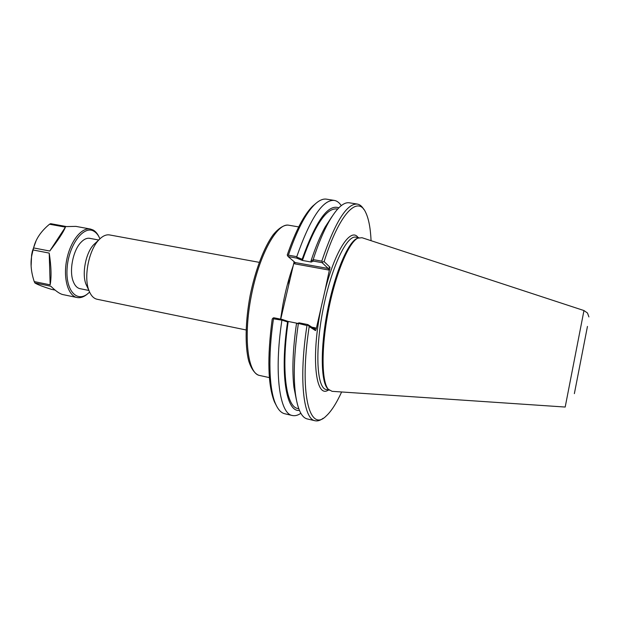 <?xml version="1.0" encoding="UTF-8"?>
<svg xmlns="http://www.w3.org/2000/svg" width="620" height="620" viewBox="0 0 620 620"><rect width="100%" height="100%" fill="white"/><g stroke="black" fill="none" stroke-linecap="round" stroke-linejoin="round"><path stroke-width="0.93" d="M280.736 319.153L293.926 262.686L294.647 263.833L295.12 262.539L288.137 256.564L296.608 258.083L302.374 260.431L302.142 259.276L297.042 257.192L296.608 258.083M246.055 329.956L97.1 299.259C93.628 298.491 90.915 295.585 88.962 290.548C83.491 277.233 88.745 250.248 98.812 239.956C102.509 236.026 106.113 234.352 109.616 234.941L259.214 262.338M87.273 286.952L85.994 284.255C81.693 273.753 85.769 252.797 93.698 244.683L95.891 242.653M298.251 323.415L299.111 322.834L296.453 323.772L298.251 323.415L306.97 325.531L308.109 325.128L307.846 324.586L299.111 322.834M296.453 323.772C292.803 349.579 291.974 370.814 293.958 387.485L296.344 399.613M308.109 325.128L309.194 326.554L315.51 330.599L316.185 329.088L315.44 327.895L314.394 328.809L307.846 324.586M282.278 319.463L273.784 317.765L273.017 318.099L273.459 318.812L282.333 320.23L287.556 321.981L288.184 321.454L282.278 319.463L282.333 320.23M297.058 323.245L288.184 321.454M287.556 321.981C279.736 374.511 286.347 412.525 299.413 410.37M288.207 321.47C280.93 370.132 286.169 407.014 297.794 408.495L298.762 408.719M313.379 261.097L312.906 260.036L311.007 260.873L311.232 262.028L313.379 261.097L322.09 262.663L328.205 268.491L295.12 262.539M331.956 216.62L325.19 226.967C320.276 235.825 315.549 247.124 311.007 260.873M311.248 262.043L302.374 260.431M363.793 209.389C361.979 206.274 359.825 204.499 357.322 204.073L349.385 202.81C343.464 201.864 336.559 208.312 328.67 222.146C323.291 231.841 318.122 244.334 313.17 259.61L312.906 260.036M337.613 209.087L336.629 208.932C326.221 208.088 314.805 225.262 302.397 260.454M338.838 207.801C328.065 203.864 315.836 221.022 302.142 259.276M294.089 261.648L293.926 262.686M294.647 263.833L328.685 270.018L328.205 268.491L329.995 267.282L324.113 261.594L322.594 262.113L321.78 261.152L313.17 259.61M358.089 237.545C350.897 226.998 335.312 249.837 324.958 290.757L329.995 267.282M288.137 256.564L287.246 254.99C295.453 231.245 303.862 215.024 312.48 206.321L314.239 204.933C318.757 200.493 322.857 198.571 326.531 199.167L334.257 200.399C336.931 200.857 339.264 202.601 341.263 205.631M322.09 262.663L322.594 262.113M276.512 405.906L274.428 401.853C267.863 385.338 267.119 357.756 272.196 319.122L273.017 318.099M324.958 290.757L321.168 307.334C310.682 357.934 315.696 399.195 328.422 390.011M316.185 329.088L321.168 307.334M341.628 391.972C336.365 403.45 331.158 411.517 325.996 416.183C309.442 432.969 298.933 392.948 309.194 326.554M324.113 261.594C339.427 213.164 357.841 195.036 365.661 212.381C368.691 218.643 370.497 228.075 371.07 240.684M357.98 238.057L356.678 238.592C347.603 243.001 334.63 273.978 327.507 310.713C320.331 347.44 320.749 381.029 327.507 388.515L328.507 389.5M300.855 413.292C297.863 415.354 295.043 416.09 292.392 415.516L284.774 413.757C281.139 412.936 278.062 409.618 275.536 403.806C269.088 389.205 267.894 356.252 273.459 318.812M315.929 203.352L312.48 206.321M297.042 257.192L296.763 256.672L288.385 255.169L287.618 255.843M288.385 255.169C296.794 230.601 305.412 213.853 314.239 204.933M296.763 256.672C310.318 218.209 322.819 199.454 334.257 200.399M357.322 204.073C346.781 203.267 334.94 222.293 321.78 261.152M306.97 325.531C298.654 379.037 303.413 419.399 315.154 420.763C317.634 421.298 320.3 420.461 323.152 418.26M298.329 323.803C294.221 352.044 293.237 375.201 295.368 393.258C297.492 409.037 301.483 417.609 307.326 418.957L315.154 420.763M292.392 415.516C279.651 413.904 273.8 373.596 281.86 320.501M332.08 391.329L328.313 389.283C321.532 381.765 321.129 347.921 328.368 310.884C335.544 273.839 348.611 242.614 357.717 238.188L361.979 237.708L583.962 310.55L565.192 407.046L332.08 391.329M99.014 236.894C97.472 233.639 95.511 231.345 93.14 230.012L90.404 229.036C81.491 227.168 70.231 241.381 66.681 259.958C63.008 278.512 68.115 295.911 77.074 297.522C80.67 298.189 84.32 296.841 88.009 293.469M89.575 292.028C78.314 303.963 65.48 291.981 67.076 268.692C68.371 245.442 83.584 224.897 93.79 231.175C96.332 232.608 98.379 235.151 99.928 238.816M90.621 238.506C87.42 237.584 84.134 238.94 80.747 242.575C72.959 250.736 69.037 270.863 73.199 281.348C74.974 285.99 77.516 288.478 80.825 288.827M90.404 229.036L75.865 226.378L66.565 226.587L50.677 223.681L49.515 224.223L65.418 227.137C63.519 231.981 58.296 239.948 49.755 251.03L33.612 247.922L33.061 249.969L49.212 253.092C51.266 266.476 51.584 277.062 50.166 284.844L34.224 281.589L34.891 282.96L50.809 286.223C55.877 291.152 59.907 293.942 62.907 294.593L77.074 297.522M55.102 290.098L51.444 289.346C42.757 286.603 37.239 284.471 34.891 282.96M49.212 253.092L50.166 284.844M34.224 281.589C31.07 272.01 30.264 263.291 31.806 255.417L33.061 249.969M65.418 227.137L49.755 251.03M33.612 247.922C35.611 239.219 40.904 231.314 49.515 224.223M36.038 240.932L32.325 251.34L31.605 255.068L31.124 265.918M293.237 265.639C288.982 277.528 285.533 290.532 282.89 304.66L280.604 319.13M269.39 377.611L259.548 375.449C247.799 373.62 243.156 337.334 251.294 295.887C259.292 254.409 277.202 222.51 288.781 225.223L298.724 226.912M288.881 279.147L288.819 284.069M328.685 270.018L329.887 269.204M314.394 328.809L315.51 330.599M315.44 327.895L311.868 327.174M329.228 390.189L326.252 389.538C316.928 388.267 314.72 351.943 322.974 309.837C331.119 267.701 346.781 234.864 355.896 237.173L358.903 237.685M574.368 393.638L587.45 326.422M285.115 299.894L284.836 301.281M288.703 284.526L289.222 282.565M259.548 375.449C256.525 374.914 251.891 371.024 248.659 360.778C244.861 345.704 245.35 321.168 250.116 295.632C255.277 270.165 264.035 247.248 273.203 234.717C280.054 226.424 285.82 224.579 288.781 225.223M98.751 240.01L89.117 238.227M88.931 290.478L79.329 288.525M85.994 284.255L88.962 290.548M93.698 244.683L98.812 239.956M325.19 226.967L328.67 222.146M274.428 401.853L275.536 403.806M327.507 388.515L328.313 389.283M356.678 238.592L357.717 238.188M588.907 316.928L587.489 313.015L583.97 310.55M293.958 387.485L295.368 393.258M32.325 251.34L32.79 250.984"/></g></svg>
